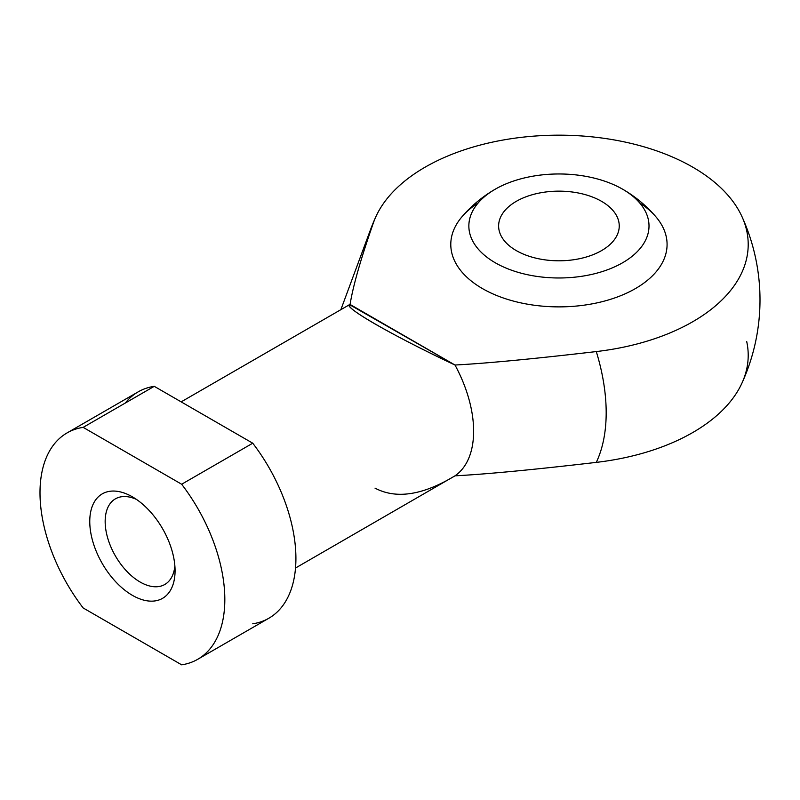 <?xml version="1.0" encoding="UTF-8"?>
<svg xmlns="http://www.w3.org/2000/svg" width="800" height="800" viewBox="0 0 800 800"><rect width="100%" height="100%" fill="white"/><g stroke="black" fill="none" stroke-linecap="round" stroke-linejoin="round"><path stroke-width="1.2" d="M140.11 582.02A49.43 28.54 -120 0 0 164.83 584.47A49.43 28.54 -120 0 0 174.87 565.95A49.43 28.54 -120 0 1 140.11 582.02A49.43 28.54 -120 0 1 107.82 538.46A49.43 28.54 -120 0 1 115.4 498.85A49.43 28.54 -120 0 1 136.45 499.41A49.43 28.54 -120 0 0 105.21 523.62A49.43 28.54 -120 0 0 140.11 582.02M516.28 250.6A60.32 34.83 0 0 0 582.02 258.15A60.32 34.83 0 0 0 619.25 225.97A60.32 34.83 0 0 0 601.59 201.35A60.32 34.83 0 0 0 535.85 193.8A60.32 34.83 0 0 0 498.62 225.97A60.32 34.83 0 0 0 516.28 250.6M746.68 341.41A189.27 109.27 0 0 1 596.29 462.38C533.74 469.68 486.64 474.16 454.99 475.83C486.64 474.16 533.74 469.68 596.29 462.38A171.6 99.07 -120 0 0 606.18 412.68A171.6 99.07 -120 0 0 596.29 351.57A189.27 109.27 180 0 0 742.02 216.74A189.27 109.27 180 0 0 558.95 135.17A189.27 109.27 180 0 0 375.86 216.73A189.27 109.27 180 0 0 373.39 222.88A171.6 99.07 -120 0 0 370.4 229.97A171.6 99.07 -120 0 1 373.39 222.88C360.75 258.99 352.98 286.18 350.09 304.45C340.36 305.57 392.24 335.52 454.99 365.02L349.56 304.65C347.4 306.41 355.89 312.84 375.01 323.95C396.18 336.09 422.84 349.78 454.99 365.02C486.64 363.35 533.74 358.87 596.29 351.57A189.27 109.27 180 0 0 747.79 237.21A189.27 109.27 180 0 0 571.46 135.41A189.27 109.27 180 0 0 373.39 222.88C360.75 258.99 352.98 286.18 350.09 304.45L454.99 365.02C486.64 363.35 533.74 358.87 596.29 351.57A171.6 99.07 -120 0 1 606.18 412.68A171.6 99.07 -120 0 1 596.29 462.38A189.27 109.27 0 0 0 742.02 382.96A201.06 201.06 0 0 0 742.02 216.75M478.21 202.89A108.15 62.44 0 0 0 482.46 288.59A108.15 62.44 0 0 0 633.19 289.84A108.15 62.44 0 0 0 639.66 202.89M125.31 403.04A130.69 75.46 -120 0 1 154.25 386.33L83.16 427.37L181.66 484.24L252.75 443.2L154.25 386.33L83.16 427.37L181.66 484.24L252.75 443.2L154.25 386.33A130.69 75.46 -120 0 0 138.15 391.88L67.07 432.92A130.69 75.46 -120 0 0 83.16 607.96L181.66 664.83A130.69 75.46 -120 0 0 181.66 484.24A130.69 75.46 -120 0 1 197.76 659.28L268.85 618.24A130.69 75.46 -120 0 0 252.75 443.2A130.69 75.46 -120 0 1 252.75 623.79M132.41 595.35A60.32 34.83 -120 0 0 169.35 542.8A60.32 34.83 -120 0 0 95.48 500.15A60.32 34.83 -120 0 0 132.41 595.35A60.32 34.83 -120 0 0 175.07 570.73A60.32 34.83 -120 0 0 132.41 496.85A60.32 34.83 -120 0 0 89.76 521.48A60.32 34.83 -120 0 0 132.41 595.35M67.07 432.92A130.69 75.46 -120 0 1 83.16 427.37A130.69 75.46 -120 0 0 83.16 607.96L181.66 664.83A130.69 75.46 -120 0 0 197.76 659.28M375.01 488.12C396.18 499.36 422.84 495.26 454.99 475.83A100.53 58.04 -120 0 0 454.99 365.02A100.53 58.04 -120 0 1 454.99 475.83L295.52 568.02M622.63 189.2A90.08 52.01 0 0 0 622.36 189.05A90.08 52.01 0 0 0 495.52 189.04A90.08 52.01 0 0 0 495.05 262.64A90.08 52.01 0 0 0 622.54 262.8A90.08 52.01 0 0 0 622.63 189.2A90.08 52.01 0 0 0 471.92 212.51A90.08 52.01 0 0 0 582.25 276.21A90.08 52.01 0 0 0 622.63 189.2M495.52 189.04A127.68 127.68 0 0 0 462.01 216.74A108.15 62.44 0 0 0 482.46 288.59A108.15 62.44 0 0 0 621.99 295.17A108.15 62.44 0 0 0 655.86 216.75A127.68 127.68 0 0 0 622.36 189.04M601.59 201.35A60.32 34.83 0 0 0 500.67 216.96A60.32 34.83 0 0 0 574.55 259.61A60.32 34.83 0 0 0 601.59 201.35M375.86 216.71A201.06 201.06 0 0 0 370.4 229.97L340.87 309.67M181.16 401.87L349.56 304.65"/></g></svg>
